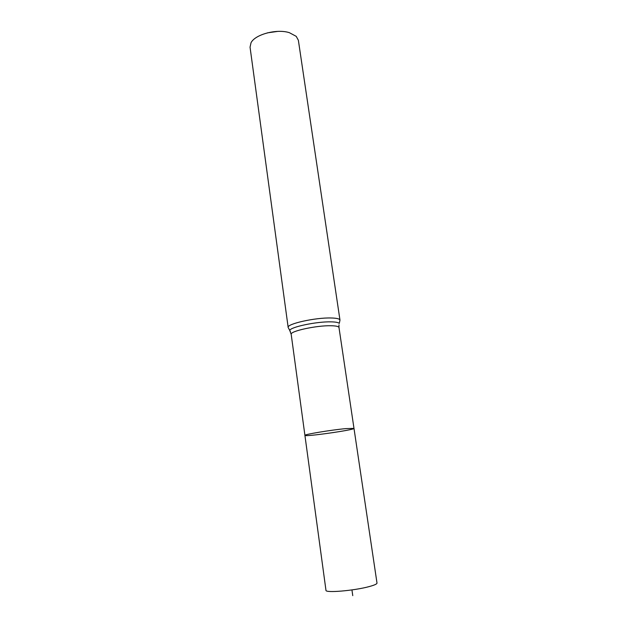 <?xml version="1.0" encoding="UTF-8"?>
<svg xmlns="http://www.w3.org/2000/svg" width="627" height="627" viewBox="0 0 627 627"><rect width="100%" height="100%" fill="white"/><g stroke="black" fill="none" stroke-linecap="round" stroke-linejoin="round"><path stroke-width="0.94" d="M345.986 428.602C331.315 429.926 303.64 434.519 304.918 435.373C304.275 437.097 355.086 429.863 353.989 428.39L345.986 428.602C331.315 429.926 303.64 434.519 304.918 435.373L325.969 590.321C325.131 593.142 354.286 590.689 369.17 586.59C374.421 585.171 377.031 583.996 376.999 583.055L353.989 428.39L345.986 428.602M277.777 31.389L267.337 32.87M288.169 327.474C286.453 323.94 315.452 317.45 331.213 317.983C336.754 318.124 339.677 318.829 339.975 320.099L298.374 40.3L296.226 36.35L289.376 32.682C276.844 28.591 255.048 34.407 251.012 42.785L250.048 47.174L288.169 327.474L290.45 331.769M352.758 595.65L351.943 589.913M338.98 324.864L338.988 327.553C338.713 326.432 336.017 325.828 330.899 325.742C316.376 325.374 289.643 331.252 291.194 334.356L304.918 435.373M339.975 320.099L339.285 323.407C338.439 322.466 335.696 321.949 331.056 321.855C316.753 321.447 290.262 327.028 289.752 330.46L291.194 334.356M338.988 327.553L353.989 428.39"/></g></svg>
